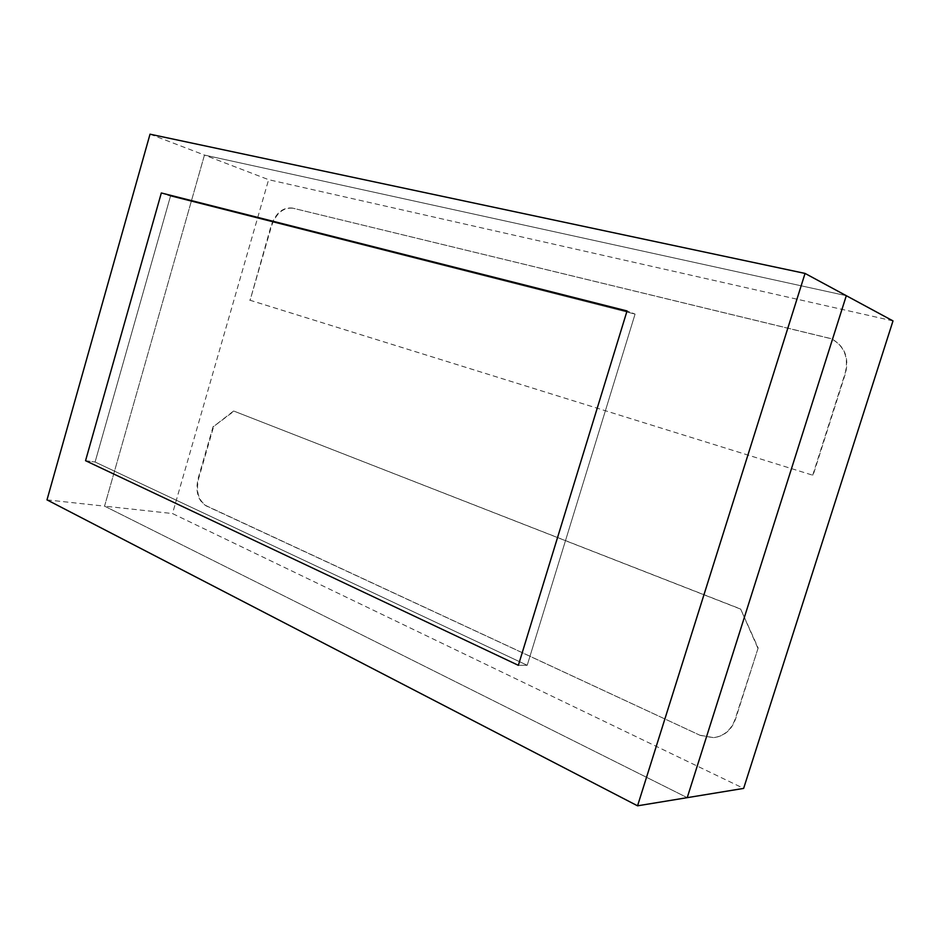 <?xml version="1.0" encoding="UTF-8"?>
<svg xmlns="http://www.w3.org/2000/svg" width="940" height="940" viewBox="0 0 940 940"><rect width="100%" height="100%" fill="white"/><g stroke="black" fill="none" stroke-linecap="round" stroke-linejoin="round"><path stroke-width="0.7" stroke-dasharray="4.7 3.53" d="M635.076 314.089L170.493 196.119L95.093 462.022L527.211 665.285L635.076 314.089L170.493 196.119L95.093 462.022L527.211 665.285L635.076 314.089L627.05 310.952L635.076 314.089M161.328 192.97L170.493 196.119L161.328 192.97M85.552 460.694L95.093 462.022L85.552 460.694M518.351 665.32L527.211 665.285L518.351 665.32M150.024 134.185L204.462 155.065L846.306 295.689L204.462 155.065L104.552 506.143L687.222 797.661L104.552 506.143L172.49 513.546L743.634 788.402M47 499.88L104.552 506.143L204.462 155.065L268.617 179.681L172.49 513.546M893 320.904L268.617 179.681M700.617 735.339L713.718 737.665C724.305 736.208 731.579 730.004 735.538 719.077L758.157 647.966L740.614 608.991L234.013 411.144L213.662 426.478L198.599 478.625C195.779 491.596 198.434 500.691 206.577 505.908L700.218 735.374L713.319 737.7C723.906 736.243 731.191 730.039 735.15 719.1L758.157 647.966M757.769 647.966L740.614 608.991M740.227 608.967L234.013 411.144M233.543 411.05L213.662 426.478M213.18 426.396L198.117 478.566C195.297 491.526 197.952 500.632 206.095 505.849L700.218 735.374M292.751 208.21C283.222 207.317 276.149 213.227 271.554 225.917L250.099 300.26L813.065 475.311L845.518 373.262C849.266 357.647 844.649 346.179 831.677 338.858L292.293 208.046C282.764 207.153 275.69 213.063 271.096 225.764L250.099 300.26M249.629 300.13L813.065 475.311M812.701 475.217L845.178 373.11C848.926 357.494 844.308 346.026 831.324 338.694L292.293 208.046"/><path stroke-width="1.41" d="M627.05 310.952L161.328 192.97L85.552 460.694L518.351 665.32L627.05 310.952L161.328 192.97L85.552 460.694L518.351 665.32L627.05 310.952M805.051 273.423L150.024 134.185L47 499.88L637.555 805.815L805.051 273.423L893 320.904L743.634 788.402L687.222 797.661L846.306 295.689L687.222 797.661L637.555 805.815"/></g></svg>

